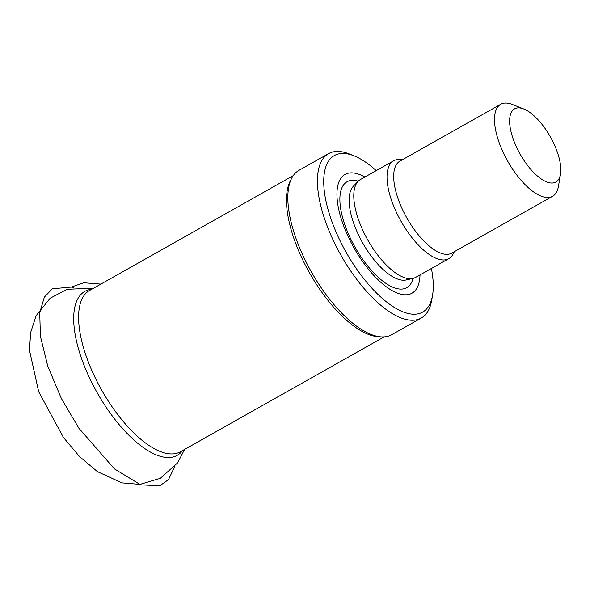 <?xml version="1.0" encoding="UTF-8"?>
<svg xmlns="http://www.w3.org/2000/svg" width="590" height="590" viewBox="0 0 590 590"><rect width="100%" height="100%" fill="white"/><g stroke="black" fill="none" stroke-linecap="round" stroke-linejoin="round"><path stroke-width="0.89" d="M431.408 268.465A89.864 37.244 -119.4 0 1 432.566 295.184L431.703 300.258A94.356 39.11 -119.4 0 1 421.275 318.025L391.686 334.707A94.356 39.11 -119.4 0 1 381.096 336.868A94.356 39.11 -119.4 0 1 297.316 242.011A94.356 39.11 -119.4 0 1 291.674 178.261A94.356 39.11 -119.4 0 1 298.997 170.318L328.586 153.636A94.356 39.11 -119.4 0 1 349.184 153.909L353.971 155.804A89.864 37.244 -119.4 0 1 376.236 170.621M421.275 318.025A94.356 39.11 -119.4 0 1 326.904 225.328A94.356 39.11 -119.4 0 1 328.586 153.636M381.096 336.868L377.947 336.654A92.564 38.365 -119.4 0 1 295.76 243.604A92.564 38.365 -119.4 0 1 290.228 181.071L291.674 178.261M182.59 450.539A94.09 38.999 -119.4 0 1 134.734 440.73A94.09 38.999 -119.4 0 1 83.138 362.88A94.09 38.999 -119.4 0 1 91.664 289.284M513.838 140.781A42.015 17.412 -119.4 0 1 523.758 108.98A42.015 17.412 -119.4 0 1 550.389 136.902A42.015 17.412 -119.4 0 1 560.5 174.139A42.015 17.412 -119.4 0 1 540.58 178.497A42.015 17.412 -119.4 0 1 513.838 140.781M560.5 174.139L558.442 186.322A52.798 21.882 -119.4 0 1 552.601 196.264A52.798 21.882 -119.4 0 1 499.804 144.395A52.798 21.882 -119.4 0 1 500.74 104.283A52.798 21.882 -119.4 0 1 512.268 104.437L523.758 108.98M552.601 196.264L451.793 253.103A52.798 21.882 -119.4 0 1 398.995 201.234A52.798 21.882 -119.4 0 1 399.932 161.122L500.74 104.283M454.344 251.665L453.186 253.921A56.168 23.276 -119.4 0 1 448.82 258.649A56.168 23.276 -119.4 0 1 392.652 203.469A56.168 23.276 -119.4 0 1 393.655 160.797A56.168 23.276 -119.4 0 1 399.954 159.514L402.483 159.684M448.82 258.649L415.596 277.381A56.168 23.276 -119.4 0 1 412.919 278.414A56.168 23.276 -119.4 0 1 359.421 222.209A56.168 23.276 -119.4 0 1 358.16 181.292A56.168 23.276 -119.4 0 1 360.424 179.53L393.655 160.797M420.028 274.881A68.175 28.254 -119.4 0 1 389.806 289.211A68.175 28.254 -119.4 0 1 343.793 226.236A68.175 28.254 -119.4 0 1 364.856 177.037M432.566 295.184A89.864 37.244 -119.4 0 1 389.953 304.499A89.864 37.244 -119.4 0 1 332.753 223.824A89.864 37.244 -119.4 0 1 353.971 155.804M71.25 287.065L52.304 288.79L44.361 297.124L39.722 312.766L40.422 336.322L47.768 366.169L61.316 398.368L78.817 428.141L114.467 468.917L140.678 484.862L159.875 485.718L168.519 479.611L174.588 466.749L168.519 479.611L159.875 485.718L140.678 484.862L114.467 468.917L78.817 428.141L61.316 398.368L47.768 366.169L40.422 336.322L39.722 312.766L44.361 297.124L52.304 288.79L71.25 287.065L83.854 282.757L100.883 284.092L83.854 282.757L71.25 287.065L73.662 287.743L71.25 287.065M384.186 336.875L180.466 451.741A92.564 38.365 -119.4 0 1 87.888 360.807A92.564 38.365 -119.4 0 1 89.54 290.479L293.267 175.621M412.919 278.414L406.193 279.948A54.192 22.457 -119.4 0 1 354.583 225.727A54.192 22.457 -119.4 0 1 353.358 186.248L358.16 181.292M413.052 278.377A60.792 25.193 -119.4 0 1 383.515 281.666A60.792 25.193 -119.4 0 1 345.983 227.939A60.792 25.193 -119.4 0 1 358.255 181.196M184.596 449.41L177.597 462.885L160.34 478.313L140 484.375L121.946 482.886L97.35 471.58L79.554 456.579L63.432 437.441L38.689 391.723L29.5 350.327L30.606 332.605L36.182 315.613L50.216 298.179L67.053 289.292L93.677 288.149"/></g></svg>
